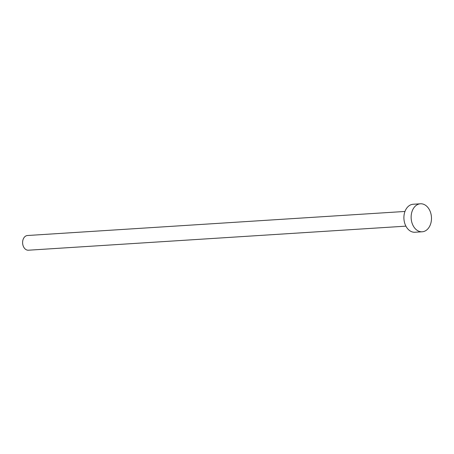 <?xml version="1.0" encoding="UTF-8"?>
<svg xmlns="http://www.w3.org/2000/svg" width="454" height="454" viewBox="0 0 454 454"><rect width="100%" height="100%" fill="white"/><g stroke="black" fill="none" stroke-linecap="round" stroke-linejoin="round"><path stroke-width="0.68" d="M405.91 226.149L28.415 250.211A7.366 5.335 -93.6 0 1 25.52 249.274A7.366 5.335 -93.6 0 1 22.7 241.165A7.366 5.335 -93.6 0 1 27.478 235.512L404.974 211.451M422.203 231.784L414.962 232.244A14.029 10.158 -93.6 0 1 409.457 230.462A14.029 10.158 -93.6 0 1 404.083 215.009A14.029 10.158 -93.6 0 1 413.18 204.249L420.415 203.789A14.029 10.158 -93.6 0 1 425.926 205.571A14.029 10.158 -93.6 0 1 431.3 221.024A14.029 10.158 -93.6 0 1 422.203 231.784A14.029 10.158 -93.6 0 1 416.693 230.002A14.029 10.158 -93.6 0 1 411.318 214.549A14.029 10.158 -93.6 0 1 420.415 203.789"/></g></svg>
